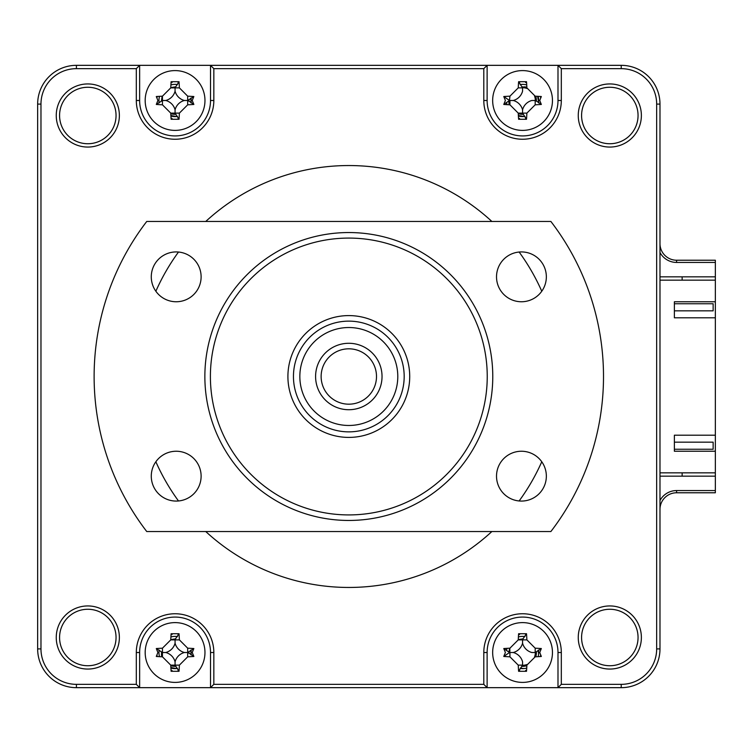 <?xml version="1.0" encoding="UTF-8"?>
<svg xmlns="http://www.w3.org/2000/svg" width="753" height="753" viewBox="0 0 753 753"><rect width="100%" height="100%" fill="white"/><g stroke="black" fill="none" stroke-linecap="round" stroke-linejoin="round"><path stroke-width="1.13" d="M188.899 99.763A13.846 13.846 0 0 1 188.899 101.222A13.846 13.846 0 0 0 188.899 99.763M175.797 114.315A13.846 13.846 0 0 1 170.78 113.656A13.846 13.846 0 0 0 175.797 114.315M188.899 651.778A13.846 13.846 0 0 1 188.899 653.237A13.846 13.846 0 0 0 188.899 651.778M175.797 666.33A13.846 13.846 0 0 1 175.073 666.349A13.846 13.846 0 0 0 175.797 666.33M536.381 651.778A13.846 13.846 0 0 1 535.722 656.804A13.846 13.846 0 0 0 536.381 651.778M526.855 665.671A13.846 13.846 0 0 1 521.829 666.33A13.846 13.846 0 0 0 526.855 665.671M524.672 86.811A13.846 13.846 0 0 1 526.855 87.329A13.846 13.846 0 0 0 524.672 86.811M535.722 96.196A13.846 13.846 0 0 1 536.381 101.222A13.846 13.846 0 0 0 535.722 96.196M523.288 114.315A13.846 13.846 0 0 1 522.563 114.334A13.846 13.846 0 0 0 523.288 114.315M522.563 114.334A13.846 13.846 0 0 1 518.262 113.656A13.846 13.846 0 0 0 522.563 114.334M509.405 104.789A13.846 13.846 0 0 1 508.877 102.606A13.846 13.846 0 0 0 509.405 104.789M676.589 492.773L676.589 490.561L715.35 490.561L715.35 492.773L676.589 492.773A16.613 16.613 0 0 0 659.986 509.386M676.589 490.561A18.825 18.825 0 0 0 659.986 500.519M659.986 243.614A16.613 16.613 0 0 0 676.589 260.227L715.35 260.227L715.35 262.439L676.589 262.439A18.825 18.825 0 0 1 659.986 252.481M715.35 490.561L715.35 476.16L659.986 476.16M715.35 476.16L715.35 472.837L659.986 472.837M659.986 280.163L715.35 280.163L715.35 262.439M682.133 276.84L682.133 280.163M682.133 472.837L682.133 476.16M659.986 276.84L715.35 276.84M175.073 666.349A13.846 13.846 0 0 1 170.78 665.671A13.846 13.846 0 0 0 175.073 666.349M161.914 656.804A13.846 13.846 0 0 1 161.396 654.621A13.846 13.846 0 0 0 161.914 656.804M541.765 291.242A210.953 210.953 0 0 0 519.128 252.029M491.878 221.467A210.953 210.953 0 0 0 205.757 221.467M178.499 252.029A210.953 210.953 0 0 0 155.862 291.242M578.257 637.499A31.56 31.56 0 0 0 609.817 669.059A31.56 31.56 0 0 0 641.377 637.499A31.56 31.56 0 0 0 609.817 605.939A31.56 31.56 0 0 0 578.257 637.499M581.58 637.499A28.238 28.238 0 0 0 609.817 665.737A28.238 28.238 0 0 0 638.055 637.499A28.238 28.238 0 0 0 609.817 609.262A28.238 28.238 0 0 0 581.58 637.499M59.572 115.501A28.238 28.238 0 0 0 87.809 143.738A28.238 28.238 0 0 0 116.047 115.501A28.238 28.238 0 0 0 87.809 87.263A28.238 28.238 0 0 0 59.572 115.501M56.249 115.501A31.56 31.56 0 0 0 87.809 147.061A31.56 31.56 0 0 0 119.369 115.501A31.56 31.56 0 0 0 87.809 83.941A31.56 31.56 0 0 0 56.249 115.501M59.572 637.499A28.238 28.238 0 0 0 87.809 665.737A28.238 28.238 0 0 0 116.047 637.499A28.238 28.238 0 0 0 87.809 609.262A28.238 28.238 0 0 0 59.572 637.499M56.249 637.499A31.56 31.56 0 0 0 87.809 669.059A31.56 31.56 0 0 0 119.369 637.499A31.56 31.56 0 0 0 87.809 605.939A31.56 31.56 0 0 0 56.249 637.499M581.58 115.501A28.238 28.238 0 0 0 609.817 143.738A28.238 28.238 0 0 0 638.055 115.501A28.238 28.238 0 0 0 609.817 87.263A28.238 28.238 0 0 0 581.58 115.501M578.257 115.501A31.56 31.56 0 0 0 609.817 147.061A31.56 31.56 0 0 0 641.377 115.501A31.56 31.56 0 0 0 609.817 83.941A31.56 31.56 0 0 0 578.257 115.501M540.588 97.504A18.27 18.27 0 0 0 540.381 96.469M526.582 82.67A18.27 18.27 0 0 0 525.547 82.463M519.57 82.463A18.27 18.27 0 0 0 518.977 82.576M518.535 118.315A18.27 18.27 0 0 0 519.57 118.513M525.547 118.513A18.27 18.27 0 0 0 526.149 118.409M540.475 104.083A18.27 18.27 0 0 0 540.588 103.481M557.992 65.332L487.125 65.332L483.803 68.655L483.803 100.488A38.761 38.761 0 0 0 522.563 139.249A38.761 38.761 0 0 0 561.314 100.488L561.314 68.655L557.992 65.332L621.225 65.332A38.761 38.761 0 0 1 659.986 104.093L659.986 648.907A38.761 38.761 0 0 1 621.225 687.668L210.511 687.668L210.511 652.512A35.438 35.438 0 0 0 175.073 617.074A35.438 35.438 0 0 0 139.634 652.512L139.634 687.668L210.511 687.668L213.833 684.345L213.833 652.512A38.761 38.761 0 0 0 175.073 613.751A38.761 38.761 0 0 0 136.312 652.512L136.312 684.345L139.634 687.668L76.411 687.668A38.761 38.761 0 0 1 37.65 648.907L37.65 104.093A38.761 38.761 0 0 1 76.411 65.332L487.125 65.332L487.125 100.488A35.438 35.438 0 0 0 522.563 135.926A35.438 35.438 0 0 0 557.992 100.488L557.992 65.332M193.097 97.504A18.27 18.27 0 0 0 192.984 96.902M178.659 82.576A18.27 18.27 0 0 0 178.066 82.463M172.079 82.463A18.27 18.27 0 0 0 171.044 82.67M157.245 96.469A18.27 18.27 0 0 0 157.048 97.504M157.048 103.481A18.27 18.27 0 0 0 157.161 104.083M171.044 118.315A18.27 18.27 0 0 0 172.079 118.513M178.066 118.513A18.27 18.27 0 0 0 178.659 118.409M192.984 104.083A18.27 18.27 0 0 0 193.097 103.481M136.312 684.345L76.411 684.345A35.438 35.438 0 0 1 40.973 648.907L40.973 104.093A35.438 35.438 0 0 1 76.411 68.655L136.312 68.655L139.634 65.332L139.634 100.488A35.438 35.438 0 0 0 175.073 135.926A35.438 35.438 0 0 0 210.511 100.488L210.511 65.332L213.833 68.655L483.803 68.655M193.097 649.519A18.27 18.27 0 0 0 192.984 648.917M178.659 634.591A18.27 18.27 0 0 0 178.066 634.487M172.079 634.487A18.27 18.27 0 0 0 171.044 634.685M157.161 648.917A18.27 18.27 0 0 0 157.048 649.519M157.048 655.496A18.27 18.27 0 0 0 157.245 656.531M171.044 670.33A18.27 18.27 0 0 0 172.079 670.537M178.066 670.537A18.27 18.27 0 0 0 178.659 670.424M192.984 656.098A18.27 18.27 0 0 0 193.097 655.496M540.588 649.519A18.27 18.27 0 0 0 540.475 648.917M526.149 634.591A18.27 18.27 0 0 0 525.547 634.487M519.57 634.487A18.27 18.27 0 0 0 518.535 634.685M518.977 670.424A18.27 18.27 0 0 0 519.57 670.537M525.547 670.537A18.27 18.27 0 0 0 526.582 670.33M540.381 656.531A18.27 18.27 0 0 0 540.588 655.496M561.314 68.655L621.225 68.655A35.438 35.438 0 0 1 656.663 104.093L656.663 648.907A35.438 35.438 0 0 1 621.225 684.345L561.314 684.345L557.992 687.668L557.992 652.512A35.438 35.438 0 0 0 522.563 617.074A35.438 35.438 0 0 0 487.125 652.512L487.125 687.668L483.803 684.345L213.833 684.345M561.314 684.345L561.314 652.512A38.761 38.761 0 0 0 522.563 613.751A38.761 38.761 0 0 0 483.803 652.512L483.803 684.345M136.312 68.655L136.312 100.488A38.761 38.761 0 0 0 175.073 139.249A38.761 38.761 0 0 0 213.833 100.488L213.833 68.655M155.862 461.758A210.953 210.953 0 0 0 178.499 500.971M205.757 531.533A210.953 210.953 0 0 0 491.878 531.533M519.128 500.971A210.953 210.953 0 0 0 541.765 461.758M522.563 130.391A29.894 29.894 0 0 0 552.457 100.488A29.894 29.894 0 0 0 522.563 70.594A29.894 29.894 0 0 0 492.66 100.488A29.894 29.894 0 0 0 522.563 130.391M539.722 100.488L541.341 104.451A75.648 20.849 180 0 1 535.185 104.808L526.884 113.119A75.648 20.849 90 0 1 526.516 119.275L518.601 119.275A75.648 20.849 -90 0 1 518.243 113.119L509.932 104.808A75.648 20.849 180 0 1 503.776 104.451L505.395 100.488L503.776 96.535A75.648 20.849 0 0 1 509.932 96.177L518.243 87.866A75.648 20.849 -90 0 1 518.601 81.71L526.516 81.71A75.648 20.849 90 0 1 526.884 87.866L535.185 96.177A75.648 20.849 0 0 1 541.341 96.535L539.722 100.488M518.601 81.71L522.563 87.866L518.243 87.866M526.516 119.275L522.563 113.119L518.243 113.119M522.563 87.866L522.563 91.188A13.055 13.055 0 0 1 513.254 100.488A13.055 13.055 0 0 1 522.563 109.797A13.055 13.055 0 0 1 531.863 100.488L535.628 100.488L541.341 104.451M522.563 109.797L522.563 113.119L526.884 113.119M513.254 100.488L509.932 100.488L509.932 104.808M503.776 96.535L509.489 100.488L503.776 104.451M509.489 100.488L509.932 96.177M715.35 451.245L715.35 435.187L674.377 435.187L674.377 451.245L715.35 451.245L715.35 472.837M715.35 317.813L715.35 301.755L674.377 301.755L674.377 317.813L715.35 317.813L715.35 435.187M177.492 636.577A16.114 16.114 0 0 0 170.903 636.944M159.147 650.084A16.114 16.114 0 0 0 159.504 656.672M170.903 668.071A16.114 16.114 0 0 0 177.492 668.438A16.114 16.114 0 0 1 176.447 668.56L170.875 667.516M190.688 650.31L191.13 653.877A16.114 16.114 0 0 1 190.998 654.931A16.114 16.114 0 0 0 190.998 650.084M524.982 636.577A16.114 16.114 0 0 0 518.393 636.944M506.995 648.342A16.114 16.114 0 0 0 506.628 650.084M520.135 668.438A16.114 16.114 0 0 0 526.724 668.071M538.122 656.672A16.114 16.114 0 0 0 538.489 650.084M177.492 84.562A16.114 16.114 0 0 0 170.903 84.929M159.504 96.328A16.114 16.114 0 0 0 159.147 102.916M170.903 116.056A16.114 16.114 0 0 0 177.492 116.423M190.998 102.916A16.114 16.114 0 0 0 190.998 98.069M526.724 84.929A16.114 16.114 0 0 0 520.135 84.562M506.628 102.916A16.114 16.114 0 0 0 506.995 104.658M518.393 116.056A16.114 16.114 0 0 0 524.982 116.423M538.489 102.916A16.114 16.114 0 0 0 538.122 96.328M715.35 280.163L715.35 301.755M161.462 651.976L161.669 656.785M175.656 638.845L170.771 639.589M520.361 668.127L523.928 668.56M538.611 653.877L538.179 650.31M523.137 638.845L518.252 639.589M509.64 648.201L508.953 651.976M162.149 96.186L161.406 101.071M170.875 115.501L176.447 116.546M191.13 101.862L190.688 98.295M175.656 86.83L170.771 87.574M508.896 101.071L509.16 104.771M518.365 115.501L523.928 116.546M538.611 101.862L537.567 96.299M526.846 87.094L522.036 86.887M175.073 130.391A29.894 29.894 0 0 0 204.967 100.488A29.894 29.894 0 0 0 175.073 70.594A29.894 29.894 0 0 0 145.178 100.488A29.894 29.894 0 0 0 175.073 130.391M192.241 100.488L193.85 104.451A75.648 20.849 180 0 1 187.695 104.808L179.393 113.119A75.648 20.849 90 0 1 179.035 119.275L171.11 119.275A75.648 20.849 -90 0 1 170.752 113.119L162.45 104.808A75.648 20.849 180 0 1 156.295 104.451L157.904 100.488L156.295 96.535A75.648 20.849 0 0 1 162.45 96.177L170.752 87.866A75.648 20.849 -90 0 1 171.11 81.71L179.035 81.71A75.648 20.849 90 0 1 179.393 87.866L187.695 96.177A75.648 20.849 0 0 1 193.85 96.535L192.241 100.488M179.035 119.275L175.073 113.119L170.752 113.119M165.773 100.488A13.055 13.055 0 0 1 175.073 109.797A13.055 13.055 0 0 1 184.372 100.488A13.055 13.055 0 0 1 175.073 91.188A13.055 13.055 0 0 1 165.773 100.488L162.45 100.488L162.45 96.177M175.073 91.188L175.073 87.866L170.752 87.866M179.393 87.866L175.073 87.866L179.035 81.71M184.372 100.488L187.695 100.488L187.695 96.177M193.85 96.535L187.695 100.488L187.695 104.808M188.137 100.488L193.85 104.451M175.073 109.797L175.073 113.119L179.393 113.119M156.295 104.451L162.45 100.488L162.45 104.808M522.563 682.406A29.894 29.894 0 0 0 552.457 652.512A29.894 29.894 0 0 0 522.563 622.609A29.894 29.894 0 0 0 492.66 652.512A29.894 29.894 0 0 0 522.563 682.406M539.722 652.512L541.341 656.465A75.648 20.849 180 0 1 535.185 656.823L526.884 665.134A75.648 20.849 90 0 1 526.516 671.29L518.601 671.29A75.648 20.849 -90 0 1 518.243 665.134L509.932 656.823A75.648 20.849 180 0 1 503.776 656.465L505.395 652.512L503.776 648.549A75.648 20.849 0 0 1 509.932 648.192L518.243 639.881A75.648 20.849 -90 0 1 518.601 633.725L526.516 633.725A75.648 20.849 90 0 1 526.884 639.881L535.185 648.192A75.648 20.849 0 0 1 541.341 648.549L539.722 652.512M541.341 648.549L535.185 652.512L535.185 648.192M503.776 648.549L509.489 652.512L503.776 656.465M509.489 652.512L509.932 648.192M535.185 652.512L531.863 652.512A13.055 13.055 0 0 1 522.563 643.203L522.563 639.438L526.516 633.725M522.563 643.203A13.055 13.055 0 0 1 513.254 652.512L509.932 652.512L509.932 656.823M526.884 639.881L518.243 639.881M513.254 652.512A13.055 13.055 0 0 1 522.563 661.812L522.563 665.134L518.243 665.134M522.563 665.134L518.601 671.29M145.178 652.512A29.894 29.894 0 0 0 175.073 682.406A29.894 29.894 0 0 0 204.967 652.512A29.894 29.894 0 0 0 175.073 622.609A29.894 29.894 0 0 0 145.178 652.512M192.241 652.512L193.85 656.465A75.648 20.849 180 0 1 187.695 656.823L179.393 665.134A75.648 20.849 90 0 1 179.035 671.29L171.11 671.29A75.648 20.849 -90 0 1 170.752 665.134L162.45 656.823A75.648 20.849 180 0 1 156.295 656.465L157.904 652.512L156.295 648.549A75.648 20.849 0 0 1 162.45 648.192L170.752 639.881A75.648 20.849 -90 0 1 171.11 633.725L179.035 633.725A75.648 20.849 90 0 1 179.393 639.881L187.695 648.192A75.648 20.849 0 0 1 193.85 648.549L192.241 652.512M179.035 671.29L175.073 665.134L170.752 665.134M175.073 643.203A13.055 13.055 0 0 1 165.773 652.512A13.055 13.055 0 0 1 175.073 661.812A13.055 13.055 0 0 1 184.372 652.512A13.055 13.055 0 0 1 175.073 643.203L175.073 639.438L179.035 633.725M184.372 652.512L187.695 652.512L187.695 648.192M193.85 648.549L187.695 652.512L187.695 656.823M188.137 652.512L193.85 656.465M175.073 661.812L175.073 665.134L179.393 665.134M165.773 652.512L162.45 652.512L162.45 656.823M179.393 639.881L170.752 639.881M162.45 648.192L162.45 652.512L156.295 648.549M522.563 87.706A12.792 12.792 0 0 1 526.931 88.468M534.583 96.12A12.792 12.792 0 0 1 535.345 100.488M522.563 113.279A12.792 12.792 0 0 1 520.502 113.119M509.932 102.549A12.792 12.792 0 0 1 509.772 100.488M175.073 665.294A12.792 12.792 0 0 1 173.021 665.134M162.45 654.564A12.792 12.792 0 0 1 162.281 652.512M173.021 639.881A12.792 12.792 0 0 1 175.073 639.721M175.073 113.279A12.792 12.792 0 0 1 173.021 113.119M162.281 100.488A12.792 12.792 0 0 1 162.45 98.436M173.021 87.866A12.792 12.792 0 0 1 175.073 87.706M535.345 652.512A12.792 12.792 0 0 1 534.583 656.88M526.931 664.532A12.792 12.792 0 0 1 522.563 665.294M509.772 652.512A12.792 12.792 0 0 1 509.932 650.451M520.502 639.881A12.792 12.792 0 0 1 522.563 639.721M713.138 303.751L674.377 303.751L713.138 303.751L713.138 310.838L674.377 310.838L713.138 310.838M713.138 442.162L674.377 442.162L713.138 442.162L713.138 449.249L674.377 449.249L713.138 449.249M176.193 301.755A24.915 24.915 0 0 0 201.117 276.84A24.915 24.915 0 0 0 176.193 251.926A24.915 24.915 0 0 0 151.278 276.84A24.915 24.915 0 0 0 176.193 301.755M521.434 301.755A24.915 24.915 0 0 0 546.349 276.84A24.915 24.915 0 0 0 521.434 251.926A24.915 24.915 0 0 0 496.519 276.84A24.915 24.915 0 0 0 521.434 301.755M521.434 501.074A24.915 24.915 0 0 0 546.349 476.16A24.915 24.915 0 0 0 521.434 451.245A24.915 24.915 0 0 0 496.519 476.16A24.915 24.915 0 0 0 521.434 501.074M176.193 501.074A24.915 24.915 0 0 0 201.117 476.16A24.915 24.915 0 0 0 176.193 451.245A24.915 24.915 0 0 0 151.278 476.16A24.915 24.915 0 0 0 176.193 501.074M348.818 520.455A143.955 143.955 0 0 1 204.863 376.5A143.955 143.955 0 0 1 348.818 232.545A143.955 143.955 0 0 1 492.773 376.5A143.955 143.955 0 0 1 348.818 520.455M348.818 238.08A138.42 138.42 0 0 0 210.398 376.5A138.42 138.42 0 0 0 348.818 514.92A138.42 138.42 0 0 0 487.238 376.5A138.42 138.42 0 0 0 348.818 238.08M348.818 315.592A60.908 60.908 0 0 1 409.717 376.5A60.908 60.908 0 0 1 348.818 437.408A60.908 60.908 0 0 1 287.91 376.5A60.908 60.908 0 0 1 348.818 315.592M550.885 221.467A254.693 254.693 0 0 1 550.885 531.533L146.741 531.533A254.693 254.693 0 0 1 146.741 221.467L550.885 221.467M376.5 376.406A27.682 27.682 0 0 0 348.714 348.818A27.682 27.682 0 0 0 321.136 376.594A27.682 27.682 0 0 0 348.912 404.182A27.682 27.682 0 0 0 376.5 376.406M315.592 376.613A33.217 33.217 0 0 1 348.695 343.283A33.217 33.217 0 0 1 382.035 376.387A33.217 33.217 0 0 1 348.931 409.717A33.217 33.217 0 0 1 315.592 376.613M397.791 376.331A48.973 48.973 0 0 0 348.648 327.527A48.973 48.973 0 0 0 299.845 376.669A48.973 48.973 0 0 0 348.987 425.473A48.973 48.973 0 0 0 397.791 376.331M293.454 376.698A55.364 55.364 0 0 1 348.62 321.136A55.364 55.364 0 0 1 404.182 376.302A55.364 55.364 0 0 1 349.016 431.864A55.364 55.364 0 0 1 293.454 376.698M676.589 260.227L676.589 262.439M561.314 100.488L557.992 100.488M483.803 100.488L487.125 100.488M621.225 65.332L621.225 68.655M659.986 104.093L656.663 104.093M659.986 648.907L656.663 648.907M621.225 687.668L621.225 684.345M561.314 652.512L557.992 652.512M483.803 652.512L487.125 652.512M213.833 652.512L210.511 652.512M136.312 652.512L139.634 652.512M76.411 684.345L76.411 687.668M40.973 648.907L37.65 648.907M40.973 104.093L37.65 104.093M76.411 68.655L76.411 65.332M136.312 100.488L139.634 100.488M213.833 100.488L210.511 100.488M535.185 100.488L535.185 104.808"/></g></svg>
